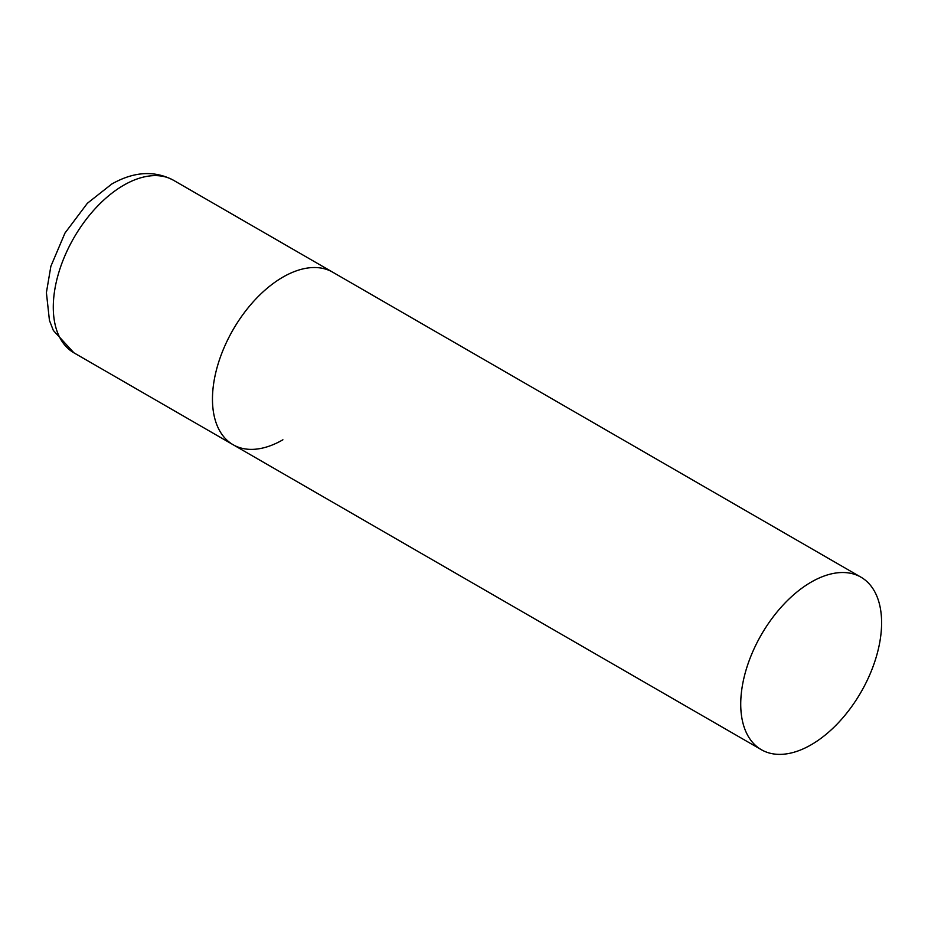 <?xml version="1.0" encoding="UTF-8"?>
<svg xmlns="http://www.w3.org/2000/svg" width="928" height="928" viewBox="0 0 928 928"><rect width="100%" height="100%" fill="white"/><g stroke="black" fill="none" stroke-linecap="round" stroke-linejoin="round"><path stroke-width="1.39" d="M282.901 439.791A99.609 57.513 -60 0 1 233.102 444.721A99.609 57.513 -60 0 1 217.825 364.901A99.609 57.513 -60 0 1 282.901 277.124A99.609 57.513 -60 0 1 332.711 272.194A99.609 57.513 120 0 0 255.942 298.874A99.609 57.513 120 0 0 212.466 399.121A99.609 57.513 120 0 0 233.102 444.721L73.915 352.814A99.609 57.513 -60 0 1 58.65 272.994A99.609 57.513 -60 0 1 123.714 185.217A99.609 57.513 -60 0 1 173.524 180.287C154.489 170.242 133.899 171.494 111.766 184.034L87.371 203.278L64.983 233.044L50.866 266.29L46.4 292.633L49.439 320.415L53.337 330.438L73.915 352.814M881.6 622.781A99.609 57.513 120 0 0 860.975 577.181A99.609 57.513 120 0 0 784.206 603.873A99.609 57.513 120 0 0 740.73 704.108A99.609 57.513 120 0 0 761.354 749.708A99.609 57.513 120 0 0 838.123 723.028A99.609 57.513 120 0 0 881.6 622.781M860.975 577.181L173.524 180.287M233.102 444.721L761.354 749.708"/></g></svg>

